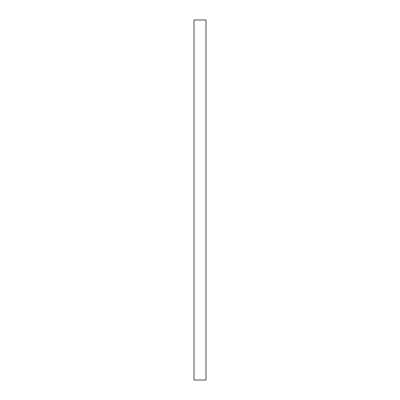<?xml version="1.0" encoding="UTF-8"?>
<svg xmlns="http://www.w3.org/2000/svg" width="400" height="400" viewBox="0 0 400 400"><rect width="100%" height="100%" fill="white"/><g stroke="black" fill="none" stroke-linecap="round" stroke-linejoin="round"><path stroke-width="0.6" d="M194.265 380L194 380L194 20L206 20L206 380L194.265 380M194 380L194 20M206 20L206 380"/></g></svg>
